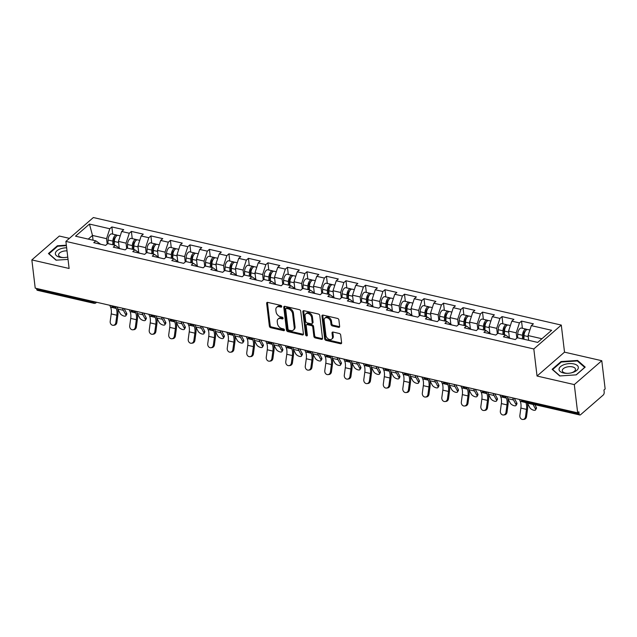 <?xml version="1.0" encoding="UTF-8"?>
<svg xmlns="http://www.w3.org/2000/svg" width="637" height="637" viewBox="0 0 637 637"><rect width="100%" height="100%" fill="white"/><g stroke="black" fill="none" stroke-linecap="round" stroke-linejoin="round"><path stroke-width="0.96" d="M281.737 306.469A1.027 0.725 -131 0 0 280.774 305.386L267.731 302.384A1.465 1.027 -131 0 0 266.919 302.543A1.465 1.027 -131 0 0 266.656 303.371L269.371 326.152A1.465 1.027 -131 0 0 270.749 327.697L283.791 330.691A1.027 0.725 -131 0 0 283.576 328.923L281.888 328.533A4.69 3.296 -131 0 1 277.477 323.58L277.254 321.685A4.69 3.296 -131 0 1 278.106 319.049A4.69 3.296 -131 0 1 280.702 318.54L282.39 318.922A1.027 0.725 -131 0 0 282.175 317.154L280.487 316.764A4.69 3.296 -131 0 1 276.076 311.812L275.853 309.916A4.69 3.296 -131 0 1 276.705 307.281A4.69 3.296 -131 0 1 279.293 306.771L280.981 307.153A1.027 0.725 -131 0 0 281.737 306.469M338.573 327.346A1.465 1.027 -131 0 0 339.386 327.187A1.465 1.027 -131 0 0 339.648 326.367L338.892 319.973A1.465 1.027 -131 0 0 337.506 318.428L323.023 315.1A1.465 1.027 -131 0 0 322.218 315.259A1.465 1.027 -131 0 0 321.948 316.079L324.663 338.86A1.465 1.027 -131 0 0 326.04 340.405L340.524 343.733A1.465 1.027 -131 0 0 341.336 343.574A1.465 1.027 -131 0 0 341.607 342.754L340.684 335.03A1.465 1.027 -131 0 0 339.306 333.485L333.103 332.06A1.465 1.027 -131 0 0 332.299 332.219A1.465 1.027 -131 0 0 332.028 333.04L332.49 336.869A3.918 2.755 -131 0 1 331.773 339.075A3.918 2.755 -131 0 1 328.294 338.94A3.918 2.755 -131 0 1 325.921 335.365L324.129 320.363A3.918 2.755 -131 0 1 324.846 318.166A3.918 2.755 -131 0 1 328.326 318.301A3.918 2.755 -131 0 1 330.699 321.876L330.993 324.376A1.465 1.027 -131 0 0 332.379 325.921L338.573 327.346L339.378 326.654A1.465 1.027 -131 0 0 339.648 326.685M537.039 376.029L574.303 384.597L577.671 412.832L35.218 288.147L31.85 259.912L69.114 268.48L65.89 241.407L533.814 348.957L537.039 376.029L564.517 352.157L561.293 325.085L533.814 348.957M300.712 311.198A1.465 1.027 -131 0 0 299.334 309.654L284.85 306.325A1.465 1.027 -131 0 0 284.046 306.485A1.465 1.027 -131 0 0 283.776 307.305L286.491 330.085A1.465 1.027 -131 0 0 287.868 331.63L302.352 334.958A1.465 1.027 -131 0 0 303.164 334.799A1.465 1.027 -131 0 0 303.435 333.979L300.712 311.198M303.937 310.713L318.42 314.041A1.465 1.027 -131 0 1 319.806 315.586L322.521 338.366A1.465 1.027 -131 0 1 322.25 339.187A1.465 1.027 -131 0 1 321.438 339.346L315.243 337.921A1.465 1.027 -131 0 1 313.866 336.376L312.767 327.139A1.465 1.027 -131 0 0 311.382 325.587L307.273 324.647A1.465 1.027 -131 0 0 306.461 324.806A1.465 1.027 -131 0 0 306.198 325.626L307.345 335.245A1.027 0.725 -131 0 1 305.625 334.847L302.862 311.692A1.465 1.027 -131 0 1 303.132 310.872A1.465 1.027 -131 0 1 303.937 310.713M561.293 325.085L93.36 217.535L65.89 241.407M522.388 328.294L521.528 321.096L519.45 322.903L516.209 332.832L516.854 338.207M521.528 321.096L533.408 323.827L531.322 325.634L551.642 330.3L537.708 342.411L517.387 337.745L515.301 339.553L503.421 336.822L505.507 335.014L497.879 333.262L495.793 335.07L483.921 332.339L485.999 330.531L478.371 328.78L476.293 330.587L464.413 327.856L466.491 326.048L458.863 324.297L456.785 326.104L444.905 323.373L446.983 321.566L439.355 319.806L437.277 321.621L425.397 318.89L427.475 317.083L419.847 315.323L417.768 317.138L405.888 314.407L407.967 312.592L400.339 310.84L398.26 312.656L386.38 309.924L388.466 308.109L380.838 306.357L378.752 308.165L366.872 305.442L368.958 303.626L361.33 301.874L359.244 303.682L347.364 300.951L349.45 299.143L341.822 297.391L339.736 299.199L327.856 296.468L329.942 294.66L322.314 292.909L320.228 294.716L308.348 291.985L310.434 290.177L302.806 288.426L300.72 290.233L288.84 287.502L290.926 285.695L283.298 283.943L281.212 285.75L269.332 283.019L271.418 281.212L263.79 279.46L261.711 281.267L249.831 278.536L251.91 276.729L244.282 274.977L242.203 276.784L230.323 274.053L232.401 272.246L224.773 270.486L222.695 272.302L210.815 269.57L212.893 267.763L205.265 266.003L203.187 267.819L191.307 265.088L193.385 263.272L185.757 261.52L183.679 263.336L171.799 260.605L173.885 258.789L166.257 257.037L164.171 258.845L152.291 256.122L154.377 254.306L146.749 252.555L144.663 254.362L132.783 251.631L134.869 249.823L127.241 248.072L125.155 249.879L113.275 247.148L115.361 245.341L107.733 243.589L105.646 245.396L93.766 242.665L95.853 240.858L75.532 236.184L89.467 224.073L109.787 228.747L106.554 238.676L107.191 244.051M112.733 234.137L111.873 226.939L109.787 228.747M111.873 226.939L123.753 229.67L121.667 231.478L129.295 233.23L126.062 243.159L126.699 248.534M132.241 238.62L131.381 231.422L129.295 233.23M131.381 231.422L143.261 234.153L141.175 235.961L148.803 237.712L145.57 247.642L146.207 253.024M151.749 243.103L150.889 235.905L148.803 237.712M150.889 235.905L162.769 238.636L160.683 240.444L168.311 242.195L165.079 252.125L165.716 257.507M171.257 247.586L170.398 240.388L168.311 242.195M170.398 240.388L182.278 243.119L180.191 244.927L187.819 246.678L184.587 256.607L185.224 261.99M190.758 252.069L189.906 244.871L187.819 246.678M189.906 244.871L201.786 247.602L199.7 249.409L207.328 251.161L204.087 261.09L204.732 266.473M210.266 256.552L209.414 249.354L207.328 251.161M209.414 249.354L221.286 252.085L219.208 253.892L226.836 255.652L223.595 265.573L224.24 270.956M229.774 261.035L228.914 253.837L226.836 255.652M228.914 253.837L240.794 256.568L238.716 258.375L246.344 260.135L243.103 270.056L243.748 275.439M249.282 265.525L248.422 258.319L246.344 260.135M248.422 258.319L260.302 261.051L258.224 262.866L265.852 264.618L262.611 274.539L263.256 279.922M268.79 270.008L267.93 262.802L265.852 264.618M267.93 262.802L279.81 265.533L277.732 267.349L285.36 269.101L282.119 279.022L282.764 284.405M288.298 274.491L287.438 267.293L285.36 269.101M287.438 267.293L299.318 270.016L297.24 271.832L304.868 273.584L301.627 283.513L302.272 288.887M307.806 278.974L306.946 271.776L304.868 273.584M306.946 271.776L318.826 274.507L316.74 276.315L324.368 278.066L321.136 287.996L321.781 293.37M327.314 283.457L326.455 276.259L324.368 278.066M326.455 276.259L338.335 278.99L336.248 280.798L343.876 282.549L340.644 292.479L341.281 297.861M346.823 287.94L345.963 280.742L343.876 282.549M345.963 280.742L357.843 283.473L355.757 285.28L363.385 287.032L360.152 296.961L360.789 302.344M366.331 292.423L365.471 285.225L363.385 287.032M365.471 285.225L377.351 287.956L375.265 289.763L382.893 291.515L379.66 301.444L380.297 306.827M385.839 296.906L384.979 289.708L382.893 291.515M384.979 289.708L396.859 292.439L394.773 294.246L402.401 295.998L399.168 305.927L399.805 311.31M405.339 301.389L404.487 294.19L402.401 295.998M404.487 294.19L416.367 296.922L414.281 298.729L421.909 300.481L418.668 310.41L419.313 315.793M424.847 305.871L423.995 298.673L421.909 300.481M423.995 298.673L435.875 301.405L433.789 303.212L441.417 304.972L438.176 314.893L438.821 320.276M444.355 310.354L443.495 303.156L441.417 304.972M443.495 303.156L455.375 305.887L453.297 307.695L460.925 309.455L457.684 319.376L458.329 324.759M463.863 314.845L463.003 307.639L460.925 309.455M463.003 307.639L474.883 310.37L472.805 312.186L480.433 313.937L477.193 323.859L477.838 329.241M483.372 319.328L482.512 312.122L480.433 313.937M482.512 312.122L494.392 314.853L492.313 316.669L499.941 318.42L496.701 328.342L497.346 333.724M502.88 323.811L502.02 316.613L499.941 318.42M502.02 316.613L513.9 319.336L511.822 321.152L519.45 322.903M510.333 338.414L505.507 335.014M516.209 332.832L508.581 331.073L509.337 337.395M511.822 321.152L508.581 331.073M490.824 333.931L485.999 330.531M496.701 328.342L489.073 326.59L489.829 332.904M492.313 316.669L489.073 326.59M471.316 329.44L466.491 326.048M477.193 323.859L469.565 322.107L470.321 328.421M472.805 312.186L469.565 322.107M451.808 324.958L446.983 321.566M457.684 319.376L450.056 317.624L450.813 323.938M453.297 307.695L450.056 317.624M432.3 320.475L427.475 317.083M438.176 314.893L430.548 313.141L431.305 319.455M433.789 303.212L430.548 313.141M412.792 315.992L407.967 312.592M418.668 310.41L411.048 308.658L411.797 314.973M414.281 298.729L411.048 308.658M393.292 311.509L388.466 308.109M399.168 305.927L391.54 304.175L392.288 310.49M394.773 294.246L391.54 304.175M373.784 307.026L368.958 303.626M379.66 301.444L372.032 299.693L372.78 306.007M375.265 289.763L372.032 299.693M354.276 302.543L349.45 299.143M360.152 296.961L352.524 295.21L353.272 301.524M355.757 285.28L352.524 295.21M334.767 298.06L329.942 294.66M340.644 292.479L333.016 290.727L333.764 297.041M336.248 280.798L333.016 290.727M315.259 293.577L310.434 290.177M321.136 287.996L313.508 286.236L314.264 292.558M316.74 276.315L313.508 286.236M295.751 289.094L290.926 285.695M301.627 283.513L293.999 281.753L294.756 288.075M297.24 271.832L293.999 281.753M276.243 284.612L271.418 281.212M282.119 279.022L274.491 277.27L275.248 283.584M277.732 267.349L274.491 277.27M256.735 280.121L251.91 276.729M262.611 274.539L254.983 272.787L255.74 279.102M258.224 262.866L254.983 272.787M237.227 275.638L232.401 272.246M243.103 270.056L235.475 268.304L236.231 274.619M238.716 258.375L235.475 268.304M217.719 271.155L212.893 267.763M223.595 265.573L215.967 263.822L216.723 270.136M219.208 253.892L215.967 263.822M198.211 266.672L193.385 263.272M204.087 261.09L196.459 259.339L197.215 265.653M199.7 249.409L196.459 259.339M178.71 262.189L173.885 258.789M184.587 256.607L176.959 254.856L177.707 261.17M180.191 244.927L176.959 254.856M159.202 257.706L154.377 254.306M165.079 252.125L157.45 250.373L158.199 256.687M160.683 240.444L157.45 250.373M139.694 253.223L134.869 249.823M145.57 247.642L137.942 245.89L138.691 252.204M141.175 235.961L137.942 245.89M120.186 248.741L115.361 245.341M126.062 243.159L118.434 241.399L119.183 247.721M121.667 231.478L118.434 241.399M36.58 288.465L36.667 289.166L93.313 302.185L93.225 301.484M95.582 302.026A2.237 1.107 -6.8 0 1 93.313 302.185A2.237 1.147 -77.1 0 0 94.013 303.323L37.368 290.305A2.237 1.147 -77.1 0 1 36.667 289.166M100.678 244.258L95.853 240.858M106.554 238.676L92.484 235.435L88.256 239.114M93.058 240.213L92.484 235.435L89.467 224.073M69.401 238.357L59.329 236.04L31.85 259.912M574.303 384.597L601.782 360.717L605.15 388.952L603.948 389.995L604.194 392.058A2.237 1.147 102.9 0 1 603.223 395.036L580.554 414.735A2.237 1.147 102.9 0 1 579.821 414.982A2.237 1.147 102.9 0 1 579.121 413.843L578.874 411.781L577.671 412.832M601.782 360.717L564.517 352.157M541.936 338.741L528.089 335.556L528.662 340.333M531.322 325.634L528.089 335.556M66.336 245.181L57.37 245.778L48.444 253.534L56.048 260.191L68.032 259.386M552.136 369.309L559.74 375.957L576.27 374.851L585.196 367.095L577.592 360.446L561.062 361.553L552.136 369.309M281.737 306.453L280.097 306.071A4.69 3.296 -131 0 0 277.501 306.58L276.705 307.281M278.106 319.049L278.91 318.349A4.69 3.296 -131 0 1 281.498 317.839L283.139 318.221M267.46 302.36A1.465 1.027 -131 0 0 267.452 302.679L270.168 325.451A1.465 1.027 -131 0 0 271.553 326.996L284.54 329.982M284.58 306.293A1.465 1.027 -131 0 0 284.58 306.612L287.295 329.385A1.465 1.027 -131 0 0 288.672 330.937L303.156 334.266A1.465 1.027 -131 0 0 303.427 334.298M286.411 308.404A1.027 0.725 -131 0 0 285.663 309.096L288.043 329.09A1.027 0.725 -131 0 0 289.007 330.173L290.791 330.579A4.69 3.296 -131 0 0 293.386 330.07A4.69 3.296 -131 0 0 294.238 327.434L292.606 313.762A4.69 3.296 -131 0 0 288.195 308.818L286.411 308.404L287.215 307.711A1.027 0.725 -131 0 0 286.65 307.822L285.846 308.515M293.386 330.07L294.183 329.377A4.69 3.296 -131 0 0 295.035 326.733L294.238 327.434M287.215 307.711L288.999 308.117A4.69 3.296 -131 0 1 293.41 313.07L295.035 326.733M306.461 324.806L307.265 324.106A1.465 1.027 -131 0 1 308.077 323.946L312.186 324.894A1.465 1.027 -131 0 1 313.563 326.439L314.662 335.675A1.465 1.027 -131 0 0 316.048 337.228L322.242 338.653A1.465 1.027 -131 0 0 322.513 338.685M303.666 310.681A1.465 1.027 -131 0 0 303.666 310.999L306.429 334.154A1.027 0.725 -131 0 0 307.345 335.221M311.62 317.552A3.918 2.755 -131 0 0 309.248 313.977A3.918 2.755 -131 0 0 305.768 313.842A3.918 2.755 -131 0 0 305.051 316.04L305.68 321.327A1.465 1.027 -131 0 0 307.058 322.871L311.175 323.819A1.465 1.027 -131 0 0 311.987 323.66A1.465 1.027 -131 0 0 312.249 322.832L311.62 317.552L312.425 316.86A3.918 2.755 -131 0 0 310.052 313.277A3.918 2.755 -131 0 0 306.564 313.141L305.768 313.842M311.987 323.66L312.783 322.967A1.465 1.027 -131 0 0 313.054 322.139L312.249 322.832M312.425 316.86L313.054 322.139M324.846 318.166L325.642 317.465A3.918 2.755 -131 0 1 329.13 317.6A3.918 2.755 -131 0 1 331.503 321.183L331.797 323.676A1.465 1.027 -131 0 0 333.175 325.228L339.378 326.654M331.773 339.075L332.578 338.382A3.918 2.755 -131 0 0 333.286 336.177L332.49 336.869M332.832 332.028A1.465 1.027 -131 0 0 332.832 332.347L333.286 336.177M322.752 315.068A1.465 1.027 -131 0 0 322.752 315.387L325.467 338.159A1.465 1.027 -131 0 0 326.845 339.712L341.328 343.04A1.465 1.027 -131 0 0 341.599 343.072M57.441 246.415L57.37 245.778M561.133 362.182L561.062 361.553M577.687 361.243L577.592 360.446M122.591 308.228A11.944 6.107 102.9 0 0 123.379 310.307L125.792 314.742L126.652 313.221A3.36 1.449 29.4 0 1 126.771 314.224L125.903 315.745A3.36 1.449 -150.6 0 0 125.792 314.742M117.734 308.977A11.944 6.107 102.9 0 0 117.757 309.017L120.17 313.452A3.36 1.449 -150.6 0 0 123.172 315.793A3.36 1.449 -150.6 0 0 125.903 315.745M117.343 235.435A4.929 2.516 102.9 0 0 116.643 235.037A4.929 2.516 102.9 0 0 112.853 241.12L112.773 244.743M116.643 235.037L111.833 233.93A4.929 2.516 102.9 0 0 108.035 240.014L107.956 243.637M113.816 244.99L113.912 240.611A2.986 1.529 -77.1 0 1 115.647 236.988M120.242 235.865L118.148 235.379A4.929 2.516 102.9 0 0 114.349 241.463L114.278 245.094M119.079 246.79L119.055 247.642M126.652 313.221L124.239 308.778A10.001 5.112 -77.1 0 1 124.143 308.587M109.763 305.282L110.575 307.13A10.001 5.112 102.9 0 1 111.276 309.853A10.001 5.112 102.9 0 1 111.212 313.922L110.209 321.327A3.36 2.843 -96.4 0 0 113.394 325.308A3.36 2.843 -96.4 0 0 115.838 322.617L116.834 315.219A10.001 5.112 102.9 0 0 116.905 311.151A10.001 5.112 102.9 0 0 116.205 308.419L115.655 307.177M117.097 306.97L117.104 306.986A11.944 6.107 -77.1 0 1 117.941 310.243A11.944 6.107 -77.1 0 1 117.869 315.1L116.866 322.505A3.36 2.843 83.6 0 1 114.429 325.196L113.394 325.308M66.646 247.793A9.706 4.793 -6.8 0 0 56 251.758A9.706 4.793 -6.8 0 0 59.798 257.213A9.706 4.793 -6.8 0 0 63.811 257.579A9.706 4.793 -6.8 0 0 67.307 257.165A9.706 4.793 -6.8 0 0 67.753 257.061M67.012 250.882A6.641 3.281 -6.8 0 0 58.588 255.007A6.641 3.281 -6.8 0 0 61.622 257.316A6.641 3.281 -6.8 0 0 64.122 257.571M56.311 260.175L48.985 253.765L57.633 246.248L66.391 245.659M67.004 257.221A6.641 3.281 -6.8 0 0 67.745 257.03M578.332 367.82A9.706 4.793 -6.8 0 0 569.136 363.608A9.706 4.793 -6.8 0 0 559.047 369.102A9.706 4.793 -6.8 0 0 567.503 373.346A9.706 4.793 -6.8 0 0 570.999 372.932A9.706 4.793 -6.8 0 0 578.332 367.82M570.696 372.995A6.641 3.281 -6.8 0 0 575.474 369.548A6.641 3.281 -6.8 0 0 575.474 369.197A6.641 3.281 -6.8 0 0 568.833 366.689A6.641 3.281 -6.8 0 0 562.272 370.431A6.641 3.281 -6.8 0 0 562.28 370.774A6.641 3.281 -6.8 0 0 567.814 373.338M560.003 375.941L552.677 369.532L561.324 362.015L577.345 360.948L584.71 367.39L576.111 374.867M142.099 312.711A11.944 6.107 102.9 0 0 142.887 314.789L145.3 319.225L146.16 317.704A3.36 1.449 29.4 0 1 146.271 318.707L145.411 320.228A3.36 1.449 -150.6 0 0 145.3 319.225M137.242 313.46A11.944 6.107 102.9 0 0 137.266 313.5L139.678 317.935A3.36 1.449 -150.6 0 0 142.68 320.276A3.36 1.449 -150.6 0 0 145.411 320.228M136.851 239.918A4.929 2.516 102.9 0 0 136.151 239.52A4.929 2.516 102.9 0 0 132.361 245.603L132.281 249.234M136.151 239.52L131.341 238.413A4.929 2.516 102.9 0 0 127.543 244.497L127.464 248.127M133.324 249.473L133.42 245.102A2.986 1.529 -77.1 0 1 135.155 241.479M139.75 240.348L137.656 239.862A4.929 2.516 102.9 0 0 133.858 245.946L133.778 249.577M138.579 251.273L138.563 252.125M146.16 317.704L143.747 313.269A10.001 5.112 -77.1 0 1 143.651 313.07M161.607 317.194A11.944 6.107 102.9 0 0 162.395 319.272L164.808 323.707L165.668 322.187A3.36 1.449 29.4 0 1 165.779 323.19L164.919 324.711A3.36 1.449 -150.6 0 0 164.808 323.707M156.75 317.943A11.944 6.107 102.9 0 0 156.766 317.982L159.178 322.418A3.36 1.449 -150.6 0 0 162.188 324.759A3.36 1.449 -150.6 0 0 164.919 324.711M156.36 244.409A4.929 2.516 102.9 0 0 155.659 244.003A4.929 2.516 102.9 0 0 151.869 250.086L151.789 253.717M155.659 244.003L150.842 242.896A4.929 2.516 102.9 0 0 147.051 248.979L146.972 252.61M152.832 253.956L152.928 249.585A2.986 1.529 -77.1 0 1 154.664 245.962M159.258 244.831L157.164 244.345A4.929 2.516 102.9 0 0 153.366 250.429L153.286 254.059M158.087 255.763L158.072 256.607M165.668 322.187L163.255 317.752A10.001 5.112 -77.1 0 1 163.16 317.552M181.115 321.685A11.944 6.107 102.9 0 0 181.903 323.755L184.316 328.198L185.176 326.67A3.36 1.449 29.4 0 1 185.287 327.673L184.427 329.202A3.36 1.449 -150.6 0 0 184.316 328.198M176.258 322.426A11.944 6.107 102.9 0 0 176.274 322.465L178.686 326.9A3.36 1.449 -150.6 0 0 181.696 329.241A3.36 1.449 -150.6 0 0 184.427 329.202M175.868 248.892A4.929 2.516 102.9 0 0 175.167 248.486A4.929 2.516 102.9 0 0 171.377 254.569L171.297 258.2M175.167 248.486L170.35 247.379A4.929 2.516 102.9 0 0 166.56 253.462L166.48 257.093M172.34 258.439L172.436 254.067A2.986 1.529 -77.1 0 1 174.172 250.445M178.758 249.314L176.664 248.828A4.929 2.516 102.9 0 0 172.874 254.911L172.794 258.542M177.596 260.246L177.58 261.09M185.176 326.67L182.763 322.234A10.001 5.112 -77.1 0 1 182.66 322.035M200.623 326.168A11.944 6.107 102.9 0 0 201.411 328.238L203.824 332.681L204.684 331.152A3.36 1.449 29.4 0 1 204.796 332.156L203.936 333.684A3.36 1.449 -150.6 0 0 203.824 332.681M195.766 326.908A11.944 6.107 102.9 0 0 195.782 326.948L198.195 331.383A3.36 1.449 -150.6 0 0 201.196 333.724A3.36 1.449 -150.6 0 0 203.936 333.684M195.368 253.375A4.929 2.516 102.9 0 0 194.675 252.969A4.929 2.516 102.9 0 0 190.877 259.052L190.805 262.683M194.675 252.969L189.858 251.862A4.929 2.516 102.9 0 0 186.068 257.945L185.988 261.576M191.848 262.922L191.944 258.55A2.986 1.529 -77.1 0 1 193.68 254.927M198.266 253.797L196.172 253.319A4.929 2.516 102.9 0 0 192.382 259.402L192.302 263.025M197.104 264.729L197.088 265.573M204.684 331.152L202.271 326.717A10.001 5.112 -77.1 0 1 202.168 326.518M220.123 330.651A11.944 6.107 102.9 0 0 220.92 332.729L223.332 337.164L224.192 335.635A3.36 1.449 29.4 0 1 224.304 336.639L223.444 338.167A3.36 1.449 -150.6 0 0 223.332 337.164M215.274 331.399A11.944 6.107 102.9 0 0 215.29 331.431L217.703 335.866A3.36 1.449 -150.6 0 0 220.705 338.207A3.36 1.449 -150.6 0 0 223.444 338.167M214.876 257.858A4.929 2.516 102.9 0 0 214.183 257.452A4.929 2.516 102.9 0 0 210.385 263.535L210.314 267.166M214.183 257.452L209.366 256.345A4.929 2.516 102.9 0 0 205.576 262.428L205.496 266.059M211.357 267.405L211.444 263.033A2.986 1.529 -77.1 0 1 213.188 259.41M217.774 258.28L215.68 257.802A4.929 2.516 102.9 0 0 211.89 263.885L211.81 267.508M216.612 269.212L216.596 270.056M224.192 335.635L221.78 331.2A10.001 5.112 -77.1 0 1 221.676 331.001M129.271 309.765L130.083 311.612A10.001 5.112 102.9 0 1 130.784 314.336A10.001 5.112 102.9 0 1 130.72 318.404L129.717 325.81A3.36 2.843 -96.4 0 0 132.902 329.791A3.36 2.843 -96.4 0 0 135.347 327.1L136.342 319.702A10.001 5.112 102.9 0 0 136.406 315.633A10.001 5.112 102.9 0 0 135.713 312.902L135.163 311.66M136.605 311.453L136.613 311.469A11.944 6.107 -77.1 0 1 137.449 314.726A11.944 6.107 -77.1 0 1 137.369 319.583L136.374 326.988A3.36 2.843 83.6 0 1 133.929 329.679L132.902 329.791M148.779 314.248L149.591 316.095A10.001 5.112 102.9 0 1 150.292 318.818A10.001 5.112 102.9 0 1 150.221 322.887L149.225 330.292A3.36 2.843 -96.4 0 0 152.41 334.274A3.36 2.843 -96.4 0 0 154.847 331.582L155.85 324.185A10.001 5.112 102.9 0 0 155.914 320.116A10.001 5.112 102.9 0 0 155.221 317.385L154.672 316.143M156.113 315.936L156.121 315.952A11.944 6.107 -77.1 0 1 156.957 319.209A11.944 6.107 -77.1 0 1 156.877 324.066L155.882 331.471A3.36 2.843 83.6 0 1 153.437 334.162L152.41 334.274M168.287 318.731L169.1 320.578A10.001 5.112 102.9 0 1 169.8 323.301A10.001 5.112 102.9 0 1 169.729 327.37L168.733 334.775A3.36 2.843 -96.4 0 0 171.918 338.765A3.36 2.843 -96.4 0 0 174.355 336.073L175.358 328.668A10.001 5.112 102.9 0 0 175.422 324.599A10.001 5.112 102.9 0 0 174.721 321.868L174.18 320.626M175.621 320.419L175.629 320.435A11.944 6.107 -77.1 0 1 176.465 323.692A11.944 6.107 -77.1 0 1 176.385 328.549L175.39 335.954A3.36 2.843 83.6 0 1 172.945 338.645L171.918 338.765M187.796 323.214L188.608 325.061A10.001 5.112 102.9 0 1 189.3 327.792A10.001 5.112 102.9 0 1 189.237 331.853L188.241 339.258A3.36 2.843 -96.4 0 0 191.426 343.247A3.36 2.843 -96.4 0 0 193.863 340.556L194.866 333.151A10.001 5.112 102.9 0 0 194.93 329.082A10.001 5.112 102.9 0 0 194.229 326.359L193.68 325.109M195.129 324.902L195.137 324.918A11.944 6.107 -77.1 0 1 195.973 328.174A11.944 6.107 -77.1 0 1 195.893 333.032L194.89 340.437A3.36 2.843 83.6 0 1 192.454 343.128L191.426 343.247M207.304 327.697L208.116 329.544A10.001 5.112 102.9 0 1 208.809 332.275A10.001 5.112 102.9 0 1 208.745 336.344L207.742 343.741A3.36 2.843 -96.4 0 0 210.935 347.73A3.36 2.843 -96.4 0 0 213.371 345.039L214.374 337.634A10.001 5.112 102.9 0 0 214.438 333.565A10.001 5.112 102.9 0 0 213.737 330.842L213.188 329.592M214.637 329.385L214.645 329.409A11.944 6.107 -77.1 0 1 215.481 332.657A11.944 6.107 -77.1 0 1 215.402 337.522L214.398 344.92A3.36 2.843 83.6 0 1 211.962 347.611L210.935 347.73M239.631 335.134A11.944 6.107 102.9 0 0 240.428 337.212L242.84 341.647L243.7 340.118A3.36 1.449 29.4 0 1 243.812 341.121L242.952 342.65A3.36 1.449 -150.6 0 0 242.84 341.647M234.782 335.882A11.944 6.107 102.9 0 0 234.798 335.914L237.211 340.349A3.36 1.449 -150.6 0 0 240.213 342.69A3.36 1.449 -150.6 0 0 242.952 342.65M234.384 262.34A4.929 2.516 102.9 0 0 233.691 261.934A4.929 2.516 102.9 0 0 229.893 268.018L229.822 271.649M233.691 261.934L228.874 260.828A4.929 2.516 102.9 0 0 225.084 266.911L225.004 270.542M230.865 271.888L230.952 267.516A2.986 1.529 -77.1 0 1 232.688 263.893M237.282 262.762L235.188 262.285A4.929 2.516 102.9 0 0 231.398 268.368L231.319 271.991M236.12 273.695L236.104 274.539M243.7 340.118L241.288 335.683A10.001 5.112 -77.1 0 1 241.184 335.492M226.812 332.188L227.616 334.027A10.001 5.112 102.9 0 1 228.317 336.758A10.001 5.112 102.9 0 1 228.253 340.827L227.25 348.224A3.36 2.843 -96.4 0 0 230.443 352.213A3.36 2.843 -96.4 0 0 232.879 349.522L233.883 342.117A10.001 5.112 102.9 0 0 233.946 338.048A10.001 5.112 102.9 0 0 233.246 335.325L232.696 334.075M234.145 333.868L234.153 333.892A11.944 6.107 -77.1 0 1 234.989 337.14A11.944 6.107 -77.1 0 1 234.91 342.005L233.906 349.402A3.36 2.843 83.6 0 1 231.47 352.094L230.443 352.213M259.14 339.617A11.944 6.107 102.9 0 0 259.936 341.695L262.348 346.13L263.208 344.601A3.36 1.449 29.4 0 1 263.32 345.604L262.46 347.133A3.36 1.449 -150.6 0 0 262.348 346.13M254.29 340.365A11.944 6.107 102.9 0 0 254.306 340.397L256.719 344.84A3.36 1.449 -150.6 0 0 259.721 347.173A3.36 1.449 -150.6 0 0 262.46 347.133M253.892 266.823A4.929 2.516 102.9 0 0 253.2 266.417A4.929 2.516 102.9 0 0 249.401 272.509L249.322 276.132M253.2 266.417L248.382 265.318A4.929 2.516 102.9 0 0 244.592 271.402L244.512 275.025M250.373 276.37L250.46 271.999A2.986 1.529 -77.1 0 1 252.196 268.376M256.791 267.245L254.696 266.768A4.929 2.516 102.9 0 0 250.906 272.851L250.827 276.474M255.628 278.178L255.612 279.022M263.208 344.601L260.796 340.166A10.001 5.112 -77.1 0 1 260.692 339.975M246.312 336.67L247.124 338.51A10.001 5.112 102.9 0 1 247.825 341.241A10.001 5.112 102.9 0 1 247.761 345.31L246.758 352.707A3.36 2.843 -96.4 0 0 249.951 356.696A3.36 2.843 -96.4 0 0 252.387 354.005L253.391 346.6A10.001 5.112 102.9 0 0 253.454 342.531A10.001 5.112 102.9 0 0 252.754 339.808L252.204 338.558M253.653 338.351L253.661 338.374A11.944 6.107 -77.1 0 1 254.497 341.631A11.944 6.107 -77.1 0 1 254.418 346.488L253.415 353.885A3.36 2.843 83.6 0 1 250.978 356.577L249.951 356.696M278.648 344.099A11.944 6.107 102.9 0 0 279.444 346.178L281.857 350.613L282.717 349.084A3.36 1.449 29.4 0 1 282.828 350.087L281.968 351.616A3.36 1.449 -150.6 0 0 281.857 350.613M273.791 344.848A11.944 6.107 102.9 0 0 273.814 344.88L276.227 349.323A3.36 1.449 -150.6 0 0 279.229 351.656A3.36 1.449 -150.6 0 0 281.968 351.616M273.4 271.306A4.929 2.516 102.9 0 0 272.708 270.908A4.929 2.516 102.9 0 0 268.91 276.991L268.83 280.614M272.708 270.908L267.89 269.801A4.929 2.516 102.9 0 0 264.092 275.885L264.021 279.508M269.873 280.853L269.969 276.482A2.986 1.529 -77.1 0 1 271.704 272.859M276.299 271.728L274.205 271.251A4.929 2.516 102.9 0 0 270.414 277.334L270.335 280.965M275.136 282.661L275.12 283.505M282.717 349.084L280.304 344.649A10.001 5.112 -77.1 0 1 280.2 344.458M265.82 341.153L266.632 343.001A10.001 5.112 102.9 0 1 267.333 345.724A10.001 5.112 102.9 0 1 267.269 349.793L266.266 357.198A3.36 2.843 -96.4 0 0 269.459 361.179A3.36 2.843 -96.4 0 0 271.895 358.488L272.899 351.083A10.001 5.112 102.9 0 0 272.962 347.014A10.001 5.112 102.9 0 0 272.262 344.291L271.712 343.04M273.162 342.841L273.169 342.857A11.944 6.107 -77.1 0 1 274.006 346.114A11.944 6.107 -77.1 0 1 273.926 350.971L272.923 358.376A3.36 2.843 83.6 0 1 270.486 361.068L269.459 361.179M298.156 348.582A11.944 6.107 102.9 0 0 298.952 350.661L301.365 355.096L302.225 353.567A3.36 1.449 29.4 0 1 302.336 354.57L301.476 356.099A3.36 1.449 -150.6 0 0 301.365 355.096M293.299 349.331A11.944 6.107 102.9 0 0 293.323 349.371L295.735 353.806A3.36 1.449 -150.6 0 0 298.737 356.139A3.36 1.449 -150.6 0 0 301.476 356.099M292.909 275.789A4.929 2.516 102.9 0 0 292.208 275.391A4.929 2.516 102.9 0 0 288.418 281.474L288.338 285.097M292.208 275.391L287.398 274.284A4.929 2.516 102.9 0 0 283.6 280.368L283.529 283.991M289.381 285.336L289.477 280.965A2.986 1.529 -77.1 0 1 291.213 277.342M295.807 276.211L293.713 275.733A4.929 2.516 102.9 0 0 289.915 281.817L289.843 285.448M294.644 287.144L294.62 287.988M302.225 353.567L299.812 349.132A10.001 5.112 -77.1 0 1 299.709 348.941M285.328 345.636L286.14 347.483A10.001 5.112 102.9 0 1 286.841 350.207A10.001 5.112 102.9 0 1 286.777 354.276L285.774 361.681A3.36 2.843 -96.4 0 0 288.967 365.662A3.36 2.843 -96.4 0 0 291.404 362.971L292.407 355.565A10.001 5.112 102.9 0 0 292.471 351.497A10.001 5.112 102.9 0 0 291.77 348.773L291.22 347.523M292.67 347.324L292.678 347.34A11.944 6.107 -77.1 0 1 293.514 350.597A11.944 6.107 -77.1 0 1 293.434 355.454L292.431 362.859A3.36 2.843 83.6 0 1 289.994 365.55L288.967 365.662M317.664 353.065A11.944 6.107 102.9 0 0 318.452 355.143L320.865 359.579L321.733 358.058A3.36 1.449 29.4 0 1 321.844 359.061L320.984 360.582A3.36 1.449 -150.6 0 0 320.865 359.579M312.807 353.814A11.944 6.107 102.9 0 0 312.831 353.853L315.243 358.289A3.36 1.449 -150.6 0 0 318.245 360.622A3.36 1.449 -150.6 0 0 320.984 360.582M312.417 280.272A4.929 2.516 102.9 0 0 311.716 279.874A4.929 2.516 102.9 0 0 307.926 285.957L307.846 289.58M311.716 279.874L306.907 278.767A4.929 2.516 102.9 0 0 303.108 284.85L303.037 288.473M308.889 289.827L308.985 285.448A2.986 1.529 -77.1 0 1 310.721 281.825M315.315 280.702L313.221 280.216A4.929 2.516 102.9 0 0 309.423 286.3L309.351 289.931M314.152 291.627L314.129 292.479M321.733 358.058L319.32 353.615A10.001 5.112 -77.1 0 1 319.217 353.424M304.836 350.119L305.649 351.966A10.001 5.112 102.9 0 1 306.349 354.69A10.001 5.112 102.9 0 1 306.286 358.758L305.282 366.164A3.36 2.843 -96.4 0 0 308.467 370.145A3.36 2.843 -96.4 0 0 310.912 367.453L311.907 360.048A10.001 5.112 102.9 0 0 311.979 355.987A10.001 5.112 102.9 0 0 311.278 353.256L310.729 352.006M312.178 351.807L312.186 351.823A11.944 6.107 -77.1 0 1 313.014 355.08A11.944 6.107 -77.1 0 1 312.942 359.937L311.939 367.342A3.36 2.843 83.6 0 1 309.502 370.033L308.467 370.145M337.172 357.548A11.944 6.107 102.9 0 0 337.96 359.626L340.373 364.061L341.233 362.541A3.36 1.449 29.4 0 1 341.352 363.544L340.492 365.065A3.36 1.449 -150.6 0 0 340.373 364.061M332.315 358.297A11.944 6.107 102.9 0 0 332.339 358.336L334.751 362.772A3.36 1.449 -150.6 0 0 337.753 365.112A3.36 1.449 -150.6 0 0 340.492 365.065M331.925 284.755A4.929 2.516 102.9 0 0 331.224 284.357A4.929 2.516 102.9 0 0 327.434 290.44L327.354 294.063M331.224 284.357L326.415 283.25A4.929 2.516 102.9 0 0 322.617 289.333L322.537 292.964M328.397 294.31L328.493 289.931A2.986 1.529 -77.1 0 1 330.229 286.308M334.823 285.185L332.729 284.699A4.929 2.516 102.9 0 0 328.931 290.783L328.859 294.413M333.661 296.109L333.637 296.961M341.233 362.541L338.82 358.098A10.001 5.112 -77.1 0 1 338.725 357.906M324.344 354.602L325.157 356.449A10.001 5.112 102.9 0 1 325.857 359.172A10.001 5.112 102.9 0 1 325.794 363.241L324.79 370.646A3.36 2.843 -96.4 0 0 327.975 374.628A3.36 2.843 -96.4 0 0 330.42 371.936L331.415 364.539A10.001 5.112 102.9 0 0 331.487 360.47A10.001 5.112 102.9 0 0 330.786 357.739L330.237 356.497M331.678 356.29L331.686 356.306A11.944 6.107 -77.1 0 1 332.522 359.563A11.944 6.107 -77.1 0 1 332.45 364.42L331.447 371.825A3.36 2.843 83.6 0 1 329.01 374.516L327.975 374.628M356.68 362.031A11.944 6.107 102.9 0 0 357.468 364.109L359.881 368.544L360.741 367.023A3.36 1.449 29.4 0 1 360.861 368.027L359.993 369.548A3.36 1.449 -150.6 0 0 359.881 368.544M351.823 362.779A11.944 6.107 102.9 0 0 351.847 362.819L354.26 367.254A3.36 1.449 -150.6 0 0 357.261 369.595A3.36 1.449 -150.6 0 0 359.993 369.548M351.433 289.238A4.929 2.516 102.9 0 0 350.732 288.84A4.929 2.516 102.9 0 0 346.942 294.923L346.862 298.554M350.732 288.84L345.923 287.733A4.929 2.516 102.9 0 0 342.125 293.816L342.045 297.447M347.906 298.793L348.001 294.421A2.986 1.529 -77.1 0 1 349.737 290.798M354.331 289.668L352.237 289.182A4.929 2.516 102.9 0 0 348.439 295.265L348.359 298.896M353.161 300.6L353.145 301.444M360.741 367.023L358.328 362.588A10.001 5.112 -77.1 0 1 358.233 362.389M343.853 359.085L344.665 360.932A10.001 5.112 102.9 0 1 345.365 363.655A10.001 5.112 102.9 0 1 345.302 367.724L344.298 375.129A3.36 2.843 -96.4 0 0 347.483 379.111A3.36 2.843 -96.4 0 0 349.928 376.419L350.923 369.022A10.001 5.112 102.9 0 0 350.987 364.953A10.001 5.112 102.9 0 0 350.294 362.222L349.745 360.98M351.186 360.773L351.194 360.789A11.944 6.107 -77.1 0 1 352.03 364.046A11.944 6.107 -77.1 0 1 351.95 368.903L350.955 376.308A3.36 2.843 83.6 0 1 348.511 378.999L347.483 379.111M376.188 366.514A11.944 6.107 102.9 0 0 376.977 368.592L379.389 373.035L380.249 371.506A3.36 1.449 29.4 0 1 380.361 372.51L379.501 374.038A3.36 1.449 -150.6 0 0 379.389 373.035M371.331 367.262A11.944 6.107 102.9 0 0 371.347 367.302L373.76 371.737A3.36 1.449 -150.6 0 0 376.77 374.078A3.36 1.449 -150.6 0 0 379.501 374.038M370.941 293.729A4.929 2.516 102.9 0 0 370.24 293.323A4.929 2.516 102.9 0 0 366.45 299.406L366.371 303.037M370.24 293.323L365.423 292.216A4.929 2.516 102.9 0 0 361.633 298.299L361.553 301.93M367.414 303.276L367.509 298.904A2.986 1.529 -77.1 0 1 369.245 295.281M373.839 294.151L371.745 293.665A4.929 2.516 102.9 0 0 367.947 299.748L367.868 303.379M372.669 305.083L372.653 305.927M380.249 371.506L377.837 367.071A10.001 5.112 -77.1 0 1 377.741 366.872M363.361 363.568L364.173 365.415A10.001 5.112 102.9 0 1 364.874 368.138A10.001 5.112 102.9 0 1 364.802 372.207L363.807 379.612A3.36 2.843 -96.4 0 0 366.992 383.601A3.36 2.843 -96.4 0 0 369.428 380.902L370.431 373.505A10.001 5.112 102.9 0 0 370.495 369.436A10.001 5.112 102.9 0 0 369.802 366.705L369.253 365.463M370.694 365.256L370.702 365.272A11.944 6.107 -77.1 0 1 371.538 368.528A11.944 6.107 -77.1 0 1 371.459 373.386L370.463 380.791A3.36 2.843 83.6 0 1 368.019 383.482L366.992 383.601M395.696 371.005A11.944 6.107 102.9 0 0 396.485 373.075L398.897 377.518L399.757 375.989A3.36 1.449 29.4 0 1 399.869 376.993L399.009 378.521A3.36 1.449 -150.6 0 0 398.897 377.518M390.839 371.745A11.944 6.107 102.9 0 0 390.855 371.785L393.268 376.22A3.36 1.449 -150.6 0 0 396.278 378.561A3.36 1.449 -150.6 0 0 399.009 378.521M390.449 298.212A4.929 2.516 102.9 0 0 389.748 297.805A4.929 2.516 102.9 0 0 385.958 303.889L385.879 307.52M389.748 297.805L384.931 296.699A4.929 2.516 102.9 0 0 381.141 302.782L381.061 306.413M386.922 307.759L387.017 303.387A2.986 1.529 -77.1 0 1 388.753 299.764M393.348 298.634L391.245 298.148A4.929 2.516 102.9 0 0 387.455 304.239L387.376 307.862M392.177 309.566L392.161 310.41M399.757 375.989L397.345 371.554A10.001 5.112 -77.1 0 1 397.241 371.355M382.869 368.051L383.681 369.898A10.001 5.112 102.9 0 1 384.382 372.621A10.001 5.112 102.9 0 1 384.31 376.69L383.315 384.095A3.36 2.843 -96.4 0 0 386.5 388.084A3.36 2.843 -96.4 0 0 388.936 385.393L389.94 377.988A10.001 5.112 102.9 0 0 390.003 373.919A10.001 5.112 102.9 0 0 389.303 371.188L388.761 369.946M390.202 369.739L390.21 369.755A11.944 6.107 -77.1 0 1 391.046 373.011A11.944 6.107 -77.1 0 1 390.967 377.868L389.971 385.274A3.36 2.843 83.6 0 1 387.527 387.965L386.5 388.084M415.205 375.488A11.944 6.107 102.9 0 0 415.993 377.566L418.405 382.001L419.265 380.472A3.36 1.449 29.4 0 1 419.377 381.475L418.517 383.004A3.36 1.449 -150.6 0 0 418.405 382.001M410.347 376.228A11.944 6.107 102.9 0 0 410.363 376.268L412.776 380.703A3.36 1.449 -150.6 0 0 415.786 383.044A3.36 1.449 -150.6 0 0 418.517 383.004M409.957 302.694A4.929 2.516 102.9 0 0 409.257 302.288A4.929 2.516 102.9 0 0 405.466 308.372L405.387 312.003M409.257 302.288L404.439 301.182A4.929 2.516 102.9 0 0 400.649 307.265L400.569 310.896M406.43 312.241L406.525 307.87A2.986 1.529 -77.1 0 1 408.261 304.247M412.848 303.116L410.754 302.639A4.929 2.516 102.9 0 0 406.963 308.722L406.884 312.345M411.685 314.049L411.669 314.893M419.265 380.472L416.853 376.037A10.001 5.112 -77.1 0 1 416.749 375.838M402.377 372.534L403.189 374.381A10.001 5.112 102.9 0 1 403.882 377.112A10.001 5.112 102.9 0 1 403.818 381.181L402.823 388.578A3.36 2.843 -96.4 0 0 406.008 392.567A3.36 2.843 -96.4 0 0 408.444 389.876L409.448 382.471A10.001 5.112 102.9 0 0 409.511 378.402A10.001 5.112 102.9 0 0 408.811 375.679L408.261 374.429M409.71 374.222L409.718 374.245A11.944 6.107 -77.1 0 1 410.554 377.494A11.944 6.107 -77.1 0 1 410.475 382.351L409.48 389.756A3.36 2.843 83.6 0 1 407.035 392.448L406.008 392.567M434.713 379.971A11.944 6.107 102.9 0 0 435.501 382.049L437.914 386.484L438.774 384.955A3.36 1.449 29.4 0 1 438.885 385.958L438.025 387.487A3.36 1.449 -150.6 0 0 437.914 386.484M429.856 380.719A11.944 6.107 102.9 0 0 429.871 380.751L432.284 385.186A3.36 1.449 -150.6 0 0 435.286 387.527A3.36 1.449 -150.6 0 0 438.025 387.487M429.457 307.177A4.929 2.516 102.9 0 0 428.765 306.771A4.929 2.516 102.9 0 0 424.967 312.855L424.895 316.485M428.765 306.771L423.947 305.664A4.929 2.516 102.9 0 0 420.157 311.748L420.078 315.379M425.938 316.724L426.034 312.353A2.986 1.529 -77.1 0 1 427.769 308.73M432.356 307.599L430.262 307.122A4.929 2.516 102.9 0 0 426.472 313.205L426.392 316.828M431.193 318.532L431.177 319.376M438.774 384.955L436.361 380.52A10.001 5.112 -77.1 0 1 436.257 380.329M421.885 377.024L422.697 378.864A10.001 5.112 102.9 0 1 423.39 381.595A10.001 5.112 102.9 0 1 423.326 385.664L422.331 393.061A3.36 2.843 -96.4 0 0 425.516 397.05A3.36 2.843 -96.4 0 0 427.953 394.359L428.956 386.954A10.001 5.112 102.9 0 0 429.019 382.885A10.001 5.112 102.9 0 0 428.319 380.162L427.769 378.911M429.219 378.704L429.227 378.728A11.944 6.107 -77.1 0 1 430.063 381.977A11.944 6.107 -77.1 0 1 429.983 386.842L428.98 394.239A3.36 2.843 83.6 0 1 426.543 396.931L425.516 397.05M454.213 384.453A11.944 6.107 102.9 0 0 455.009 386.532L457.422 390.967L458.282 389.438A3.36 1.449 29.4 0 1 458.393 390.441L457.533 391.97A3.36 1.449 -150.6 0 0 457.422 390.967M449.364 385.202A11.944 6.107 102.9 0 0 449.38 385.234L451.792 389.669A3.36 1.449 -150.6 0 0 454.794 392.01A3.36 1.449 -150.6 0 0 457.533 391.97M448.966 311.66A4.929 2.516 102.9 0 0 448.273 311.254A4.929 2.516 102.9 0 0 444.475 317.337L444.403 320.968M448.273 311.254L443.456 310.147A4.929 2.516 102.9 0 0 439.665 316.239L439.586 319.862M445.446 321.207L445.534 316.836A2.986 1.529 -77.1 0 1 447.27 313.213M451.864 312.082L449.77 311.604A4.929 2.516 102.9 0 0 445.98 317.688L445.9 321.311M450.701 323.015L450.685 323.859M458.282 389.438L455.869 385.003A10.001 5.112 -77.1 0 1 455.766 384.812M441.393 381.507L442.205 383.347A10.001 5.112 102.9 0 1 442.898 386.078A10.001 5.112 102.9 0 1 442.834 390.147L441.831 397.544A3.36 2.843 -96.4 0 0 445.024 401.533A3.36 2.843 -96.4 0 0 447.461 398.842L448.464 391.437A10.001 5.112 102.9 0 0 448.528 387.368A10.001 5.112 102.9 0 0 447.827 384.644L447.278 383.394M448.727 383.187L448.735 383.211A11.944 6.107 -77.1 0 1 449.571 386.468A11.944 6.107 -77.1 0 1 449.491 391.325L448.488 398.722A3.36 2.843 83.6 0 1 446.051 401.414L445.024 401.533M473.721 388.936A11.944 6.107 102.9 0 0 474.517 391.014L476.93 395.45L477.79 393.921A3.36 1.449 29.4 0 1 477.901 394.924L477.041 396.453A3.36 1.449 -150.6 0 0 476.93 395.45M468.872 389.685A11.944 6.107 102.9 0 0 468.888 389.717L471.3 394.16A3.36 1.449 -150.6 0 0 474.302 396.493A3.36 1.449 -150.6 0 0 477.041 396.453M468.474 316.143A4.929 2.516 102.9 0 0 467.781 315.745A4.929 2.516 102.9 0 0 463.983 321.828L463.903 325.451M467.781 315.745L462.964 314.638A4.929 2.516 102.9 0 0 459.173 320.722L459.094 324.344M464.954 325.69L465.042 321.319A2.986 1.529 -77.1 0 1 466.778 317.696M471.372 316.565L469.278 316.087A4.929 2.516 102.9 0 0 465.488 322.171L465.408 325.794M470.21 327.498L470.194 328.342M477.79 393.921L475.377 389.486A10.001 5.112 -77.1 0 1 475.274 389.295M460.893 385.99L461.706 387.829A10.001 5.112 102.9 0 1 462.406 390.561A10.001 5.112 102.9 0 1 462.343 394.629L461.339 402.035A3.36 2.843 -96.4 0 0 464.532 406.016A3.36 2.843 -96.4 0 0 466.969 403.325L467.972 395.919A10.001 5.112 102.9 0 0 468.036 391.851A10.001 5.112 102.9 0 0 467.335 389.127L466.786 387.877M468.235 387.67L468.243 387.694A11.944 6.107 -77.1 0 1 469.079 390.951A11.944 6.107 -77.1 0 1 468.999 395.808L467.996 403.205A3.36 2.843 83.6 0 1 465.559 405.896L464.532 406.016M493.229 393.419A11.944 6.107 102.9 0 0 494.025 395.497L496.438 399.932L497.298 398.404A3.36 1.449 29.4 0 1 497.409 399.407L496.549 400.936A3.36 1.449 -150.6 0 0 496.438 399.932M494.025 395.497L488.396 394.199A11.944 6.107 102.9 0 0 488.396 394.199L490.808 398.643A3.36 1.449 -150.6 0 0 493.81 400.976A3.36 1.449 -150.6 0 0 496.549 400.936M487.982 320.626A4.929 2.516 102.9 0 0 487.289 320.228A4.929 2.516 102.9 0 0 483.491 326.311L483.411 329.934M487.289 320.228L482.472 319.121A4.929 2.516 102.9 0 0 478.682 325.204L478.602 328.827M484.454 330.173L484.55 325.802A2.986 1.529 -77.1 0 1 486.286 322.179M490.88 321.048L488.786 320.57A4.929 2.516 102.9 0 0 484.996 326.654L484.916 330.285M489.718 331.981L489.702 332.825M497.298 398.404L494.885 393.969A10.001 5.112 -77.1 0 1 494.782 393.777M480.402 390.473L481.214 392.32A10.001 5.112 102.9 0 1 481.914 395.044A10.001 5.112 102.9 0 1 481.851 399.112L480.847 406.517A3.36 2.843 -96.4 0 0 484.04 410.499A3.36 2.843 -96.4 0 0 486.477 407.807L487.48 400.402A10.001 5.112 102.9 0 0 487.544 396.333A10.001 5.112 102.9 0 0 486.843 393.61L486.294 392.36M487.743 392.161L487.751 392.177A11.944 6.107 -77.1 0 1 488.587 395.434A11.944 6.107 -77.1 0 1 488.507 400.291L487.504 407.696A3.36 2.843 83.6 0 1 485.068 410.387L484.04 410.499M512.737 397.902A11.944 6.107 102.9 0 0 513.533 399.98L515.946 404.415L516.806 402.895A3.36 1.449 29.4 0 1 516.918 403.898L516.058 405.419A3.36 1.449 -150.6 0 0 515.946 404.415M507.88 398.651A11.944 6.107 102.9 0 0 507.904 398.69L510.317 403.125A3.36 1.449 -150.6 0 0 513.318 405.458A3.36 1.449 -150.6 0 0 516.058 405.419M507.49 325.109A4.929 2.516 102.9 0 0 506.789 324.711A4.929 2.516 102.9 0 0 502.999 330.794L502.919 334.417M506.789 324.711L501.98 323.604A4.929 2.516 102.9 0 0 498.182 329.687L498.11 333.31M503.963 334.656L504.058 330.285A2.986 1.529 -77.1 0 1 505.794 326.662M510.388 325.531L508.294 325.053A4.929 2.516 102.9 0 0 504.504 331.136L504.424 334.767M509.226 336.463L509.21 337.315M516.806 402.895L514.393 398.451A10.001 5.112 -77.1 0 1 514.29 398.26M499.91 394.956L500.722 396.803A10.001 5.112 102.9 0 1 501.423 399.526A10.001 5.112 102.9 0 1 501.359 403.595L500.356 411A3.36 2.843 -96.4 0 0 503.548 414.982A3.36 2.843 -96.4 0 0 505.985 412.29L506.988 404.885A10.001 5.112 102.9 0 0 507.052 400.816A10.001 5.112 102.9 0 0 506.351 398.093L505.802 396.843M507.251 396.644L507.259 396.66A11.944 6.107 -77.1 0 1 508.095 399.917A11.944 6.107 -77.1 0 1 508.015 404.774L507.012 412.179A3.36 2.843 83.6 0 1 504.576 414.87L503.548 414.982M532.898 404.2A11.944 6.107 102.9 0 0 533.034 404.463L535.446 408.898L536.314 407.377A3.36 1.449 29.4 0 1 536.426 408.381L535.566 409.902A3.36 1.449 -150.6 0 0 535.446 408.898M527.388 403.133A11.944 6.107 102.9 0 0 527.412 403.173L529.825 407.608A3.36 1.449 -150.6 0 0 532.827 409.941A3.36 1.449 -150.6 0 0 535.566 409.902M526.998 329.592A4.929 2.516 102.9 0 0 526.297 329.194A4.929 2.516 102.9 0 0 522.507 335.277L522.428 338.9M526.297 329.194L521.488 328.087A4.929 2.516 102.9 0 0 517.69 334.17L517.618 337.793M523.471 339.147L523.566 334.767A2.986 1.529 -77.1 0 1 525.302 331.144M529.896 330.022L527.802 329.536A4.929 2.516 102.9 0 0 524.004 335.619L523.933 339.25M536.314 407.377L534.825 404.646M519.418 399.439L520.23 401.286A10.001 5.112 102.9 0 1 520.931 404.009A10.001 5.112 102.9 0 1 520.867 408.078L519.864 415.483A3.36 2.843 -96.4 0 0 523.049 419.464A3.36 2.843 -96.4 0 0 525.493 416.773L526.488 409.376A10.001 5.112 102.9 0 0 526.56 405.307A10.001 5.112 102.9 0 0 525.859 402.584M527.34 402.926A11.944 6.107 -77.1 0 1 527.595 404.399A11.944 6.107 -77.1 0 1 527.524 409.257L526.52 416.662A3.36 2.843 83.6 0 1 524.084 419.353L523.049 419.464M522.388 400.124L522.475 400.824L579.121 413.843M521.432 399.901L521.448 400.044A2.237 1.107 173.2 0 0 522.475 400.824A2.237 1.147 102.9 0 0 523.176 401.963L579.821 414.982M96.633 302.264L95.98 302.83A2.237 1.577 -131 0 0 96.354 302.201M115.09 306.508A2.237 1.107 -6.8 0 1 112.821 306.668A2.237 1.107 173.2 0 1 111.794 305.895A2.237 2.237 0 0 0 115.488 307.321A2.237 1.577 -131 0 0 115.862 306.684M134.598 310.991A2.237 1.107 -6.8 0 1 132.329 311.151A2.237 1.107 173.2 0 1 131.302 310.378A2.237 2.237 0 0 0 134.996 311.804A2.237 1.577 -131 0 0 135.37 311.167M154.106 315.474A2.237 1.107 -6.8 0 1 151.837 315.641A2.237 1.107 173.2 0 1 150.81 314.861A2.237 2.237 0 0 0 154.504 316.286A2.237 1.577 -131 0 0 154.879 315.649M173.606 319.957A2.237 1.107 -6.8 0 1 171.337 320.124A2.237 1.107 173.2 0 1 170.318 319.344A2.237 2.237 0 0 0 174.012 320.769A2.237 1.577 -131 0 0 174.387 320.132M193.115 324.44A2.237 1.107 -6.8 0 1 190.845 324.607A2.237 1.107 173.2 0 1 189.826 323.827A2.237 2.237 0 0 0 193.521 325.252A2.237 1.577 -131 0 0 193.895 324.615M212.623 328.923A2.237 1.107 -6.8 0 1 210.353 329.09A2.237 1.107 173.2 0 1 209.334 328.31A2.237 2.237 0 0 0 213.029 329.735A2.237 1.577 -131 0 0 213.403 329.106M232.131 333.406A2.237 1.107 -6.8 0 1 229.861 333.573A2.237 1.107 173.2 0 1 228.842 332.793A2.237 2.237 0 0 0 232.537 334.218A2.237 1.577 -131 0 0 232.911 333.589M251.639 337.889A2.237 1.107 -6.8 0 1 249.37 338.056A2.237 1.107 173.2 0 1 248.35 337.276A2.237 2.237 0 0 0 252.037 338.701A2.237 1.577 -131 0 0 252.419 338.072M271.147 342.372A2.237 1.107 -6.8 0 1 268.878 342.539A2.237 1.107 173.2 0 1 267.858 341.758A2.237 2.237 0 0 0 271.545 343.184A2.237 1.577 -131 0 0 271.919 342.555M290.655 346.862A2.237 1.107 -6.8 0 1 288.386 347.022A2.237 1.107 173.2 0 1 287.367 346.241A2.237 2.237 0 0 0 291.053 347.667A2.237 1.577 -131 0 0 291.428 347.038M310.163 351.345A2.237 1.107 -6.8 0 1 307.894 351.505A2.237 1.107 173.2 0 1 306.867 350.724A2.237 2.237 0 0 0 310.561 352.15A2.237 1.577 -131 0 0 310.936 351.52M329.671 355.828A2.237 1.107 -6.8 0 1 327.402 355.987A2.237 1.107 173.2 0 1 326.375 355.215A2.237 2.237 0 0 0 330.07 356.64A2.237 1.577 -131 0 0 330.444 356.003M349.18 360.311A2.237 1.107 -6.8 0 1 346.91 360.47A2.237 1.107 173.2 0 1 345.883 359.698A2.237 2.237 0 0 0 349.578 361.123A2.237 1.577 -131 0 0 349.952 360.486M368.688 364.794A2.237 1.107 -6.8 0 1 366.418 364.961A2.237 1.107 173.2 0 1 365.391 364.181A2.237 2.237 0 0 0 369.086 365.606A2.237 1.577 -131 0 0 369.46 364.969M388.188 369.277A2.237 1.107 -6.8 0 1 385.918 369.444A2.237 1.107 173.2 0 1 384.899 368.664A2.237 2.237 0 0 0 388.594 370.089A2.237 1.577 -131 0 0 388.968 369.452M407.696 373.76A2.237 1.107 -6.8 0 1 405.427 373.927A2.237 1.107 173.2 0 1 404.407 373.147A2.237 2.237 0 0 0 408.102 374.572A2.237 1.577 -131 0 0 408.476 373.935M427.204 378.243A2.237 1.107 -6.8 0 1 424.935 378.41A2.237 1.107 173.2 0 1 423.916 377.63A2.237 2.237 0 0 0 427.61 379.055A2.237 1.577 -131 0 0 427.984 378.426M446.712 382.726A2.237 1.107 -6.8 0 1 444.443 382.893A2.237 1.107 173.2 0 1 443.424 382.112A2.237 2.237 0 0 0 447.118 383.538A2.237 1.577 -131 0 0 447.493 382.909M466.22 387.208A2.237 1.107 -6.8 0 1 463.951 387.376A2.237 1.107 173.2 0 1 462.932 386.595A2.237 2.237 0 0 0 466.618 388.021A2.237 1.577 -131 0 0 467.001 387.392M485.728 391.691A2.237 1.107 -6.8 0 1 483.459 391.859A2.237 1.107 173.2 0 1 482.44 391.078A2.237 2.237 0 0 0 486.127 392.503A2.237 1.577 -131 0 0 486.501 391.874M505.237 396.182A2.237 1.107 -6.8 0 1 502.967 396.341A2.237 1.107 173.2 0 1 501.948 395.561A2.237 2.237 0 0 0 505.635 396.986A2.237 1.577 -131 0 0 506.009 396.357M280.097 306.071L279.293 306.771M283.147 318.269L282.39 318.922M281.498 317.839L280.702 318.54M284.548 330.038L283.791 330.691M271.553 326.996L270.749 327.697M270.168 325.451L269.371 326.152M267.452 302.679L266.656 303.371M281.737 306.501L280.981 307.153M303.156 334.266L302.352 334.958M288.672 330.937L287.868 331.63M287.295 329.385L286.491 330.085M284.58 306.612L283.776 307.305M293.41 313.07L292.606 313.762M288.999 308.117L288.195 308.818M322.242 338.653L321.438 339.346M316.048 337.228L315.243 337.921M314.662 335.675L313.866 336.376M313.563 326.439L312.767 327.139M312.186 324.894L311.382 325.587M308.077 323.946L307.273 324.647M306.429 334.154L305.625 334.847M303.666 310.999L302.862 311.692M333.175 325.228L332.379 325.921M331.797 323.676L330.993 324.376M331.503 321.183L330.699 321.876M332.832 332.347L332.028 333.04M341.328 343.04L340.524 343.733M326.845 339.712L326.04 340.405M325.467 338.159L324.663 338.86M322.752 315.387L321.948 316.079M123.379 310.307L117.757 309.017M115.122 237.983L114.708 237.888M112.853 241.12L108.035 240.014M118.554 242.434L114.349 241.463M110.575 307.13L113.378 307.775M113.665 307.838L116.205 308.419M115.838 322.617L116.866 322.505M111.212 313.922L116.834 315.219M142.887 314.789L137.266 313.5M134.63 242.466L134.216 242.371M132.361 245.603L127.543 244.497M138.062 246.917L133.858 245.946M162.395 319.272L156.766 317.982M154.138 246.949L153.724 246.853M151.869 250.086L147.051 248.979M157.57 251.4L153.366 250.429M181.903 323.755L176.274 322.465M173.646 251.432L173.232 251.336M171.377 254.569L166.56 253.462M177.078 255.883L172.874 254.911M201.411 328.238L195.782 326.948M193.154 255.915L192.74 255.819M190.877 259.052L186.068 257.945M196.586 260.366L192.382 259.402M220.92 332.729L215.29 331.431M212.662 260.398L212.248 260.302M210.385 263.535L205.576 262.428M216.094 264.849L211.89 263.885M130.083 311.612L132.886 312.257M133.165 312.321L135.713 312.902M135.347 327.1L136.374 326.988M130.72 318.404L136.342 319.702M149.591 316.095L152.394 316.74M152.673 316.804L155.221 317.385M154.847 331.582L155.882 331.471M150.221 322.887L155.85 324.185M169.1 320.578L171.902 321.223M172.181 321.287L174.721 321.868M174.355 336.073L175.39 335.954M169.729 327.37L175.358 328.668M188.608 325.061L191.411 325.706M191.689 325.77L194.229 326.359M193.863 340.556L194.89 340.437M189.237 331.853L194.866 333.151M208.116 329.544L210.911 330.189M211.197 330.253L213.737 330.842M213.371 345.039L214.398 344.92M208.745 336.344L214.374 337.634M240.428 337.212L234.798 335.914M232.171 264.881L231.749 264.785M229.893 268.018L225.084 266.911M235.602 269.332L231.398 268.368M227.616 334.027L230.419 334.672M230.705 334.736L233.246 335.325M232.879 349.522L233.906 349.402M228.253 340.827L233.883 342.117M259.936 341.695L254.306 340.397M251.679 269.363L251.257 269.268M249.401 272.509L244.592 271.402M255.111 273.814L250.906 272.851M247.124 338.51L249.927 339.155M250.214 339.218L252.754 339.808M252.387 354.005L253.415 353.885M247.761 345.31L253.391 346.6M279.444 346.178L273.814 344.88M271.187 273.854L270.765 273.751M268.91 276.991L264.092 275.885M274.619 278.297L270.414 277.334M266.632 343.001L269.435 343.638M269.722 343.709L272.262 344.291M271.895 358.488L272.923 358.376M267.269 349.793L272.899 351.083M298.952 350.661L293.323 349.371M290.695 278.337L290.273 278.242M288.418 281.474L283.6 280.368M294.119 282.78L289.915 281.817M286.14 347.483L288.943 348.12M289.23 348.192L291.77 348.773M291.404 362.971L292.431 362.859M286.777 354.276L292.407 355.565M318.452 355.143L312.831 353.853M310.195 282.82L309.781 282.724M307.926 285.957L303.108 284.85M313.627 287.263L309.423 286.3M305.649 351.966L308.451 352.611M308.738 352.675L311.278 353.256M310.912 367.453L311.939 367.342M306.286 358.758L311.907 360.048M337.96 359.626L332.339 358.336M329.703 287.303L329.289 287.207M327.434 290.44L322.617 289.333M333.135 291.754L328.931 290.783M325.157 356.449L327.959 357.094M328.246 357.158L330.786 357.739M330.42 371.936L331.447 371.825M325.794 363.241L331.415 364.539M357.468 364.109L351.847 362.819M349.211 291.786L348.797 291.69M346.942 294.923L342.125 293.816M352.643 296.237L348.439 295.265M344.665 360.932L347.468 361.577M347.754 361.641L350.294 362.222M349.928 376.419L350.955 376.308M345.302 367.724L350.923 369.022M376.977 368.592L371.347 367.302M368.719 296.269L368.305 296.173M366.45 299.406L361.633 298.299M372.151 300.72L367.947 299.748M364.173 365.415L366.976 366.06M367.254 366.124L369.802 366.705M369.428 380.902L370.463 380.791M364.802 372.207L370.431 373.505M396.485 373.075L390.855 371.785M388.228 300.752L387.814 300.656M385.958 303.889L381.141 302.782M391.659 305.203L387.455 304.239M383.681 369.898L386.484 370.543M386.763 370.607L389.303 371.188M388.936 385.393L389.971 385.274M384.31 376.69L389.94 377.988M415.993 377.566L410.363 376.268M407.736 305.234L407.322 305.139M405.466 308.372L400.649 307.265M411.168 309.686L406.963 308.722M403.189 374.381L405.992 375.026M406.271 375.089L408.811 375.679M408.444 389.876L409.48 389.756M403.818 381.181L409.448 382.471M435.501 382.049L429.871 380.751M427.244 309.717L426.83 309.622M424.967 312.855L420.157 311.748M430.676 314.168L426.472 313.205M422.697 378.864L425.492 379.509M425.779 379.572L428.319 380.162M427.953 394.359L428.98 394.239M423.326 385.664L428.956 386.954M455.009 386.532L449.38 385.234M446.752 314.2L446.33 314.105M444.475 317.337L439.665 316.239M450.184 318.651L445.98 317.688M442.205 383.347L445 383.992M445.287 384.055L447.827 384.644M447.461 398.842L448.488 398.722M442.834 390.147L448.464 391.437M474.517 391.014L468.888 389.717M466.26 318.683L465.838 318.588M463.983 321.828L459.173 320.722M469.692 323.134L465.488 322.171M461.706 387.829L464.508 388.474M464.795 388.546L467.335 389.127M466.969 403.325L467.996 403.205M462.343 394.629L467.972 395.919M485.768 323.174L485.346 323.078M483.491 326.311L478.682 325.204M489.2 327.617L484.996 326.654M481.214 392.32L484.016 392.957M484.303 393.029L486.843 393.61M486.477 407.807L487.504 407.696M481.851 399.112L487.48 400.402M513.533 399.98L507.904 398.69M505.276 327.657L504.854 327.561M502.999 330.794L498.182 329.687M508.7 332.1L504.504 331.136M500.722 396.803L503.525 397.448M503.811 397.512L506.351 398.093M505.985 412.29L507.012 412.179M501.359 403.595L506.988 404.885M533.034 404.463L527.412 403.173M524.777 332.14L524.362 332.044M522.507 335.277L517.69 334.17M528.208 336.591L524.004 335.619M520.23 401.286L523.033 401.931M525.493 416.773L526.52 416.662M520.867 408.078L526.488 409.376M94.013 303.323A2.237 2.237 0 0 0 95.98 302.83M116.141 306.747L115.488 307.321M135.649 311.23L134.996 311.804M155.157 315.713L154.504 316.286M174.665 320.196L174.012 320.769M194.174 324.687L193.521 325.252M213.682 329.17L213.029 329.735M233.19 333.653L232.537 334.218M252.698 338.136L252.037 338.701M272.198 342.618L271.545 343.184M291.706 347.101L291.053 347.667M311.214 351.584L310.561 352.15M330.722 356.067L330.07 356.64M350.231 360.55L349.578 361.123M369.739 365.033L369.086 365.606M389.247 369.516L388.594 370.089M408.755 374.007L408.102 374.572M428.263 378.489L427.61 379.055M447.771 382.972L447.118 383.538M467.279 387.455L466.618 388.021M486.787 391.938L486.127 392.503M506.288 396.421L505.635 396.986M521.448 400.044A2.237 2.237 0 0 0 523.176 401.963"/></g></svg>
